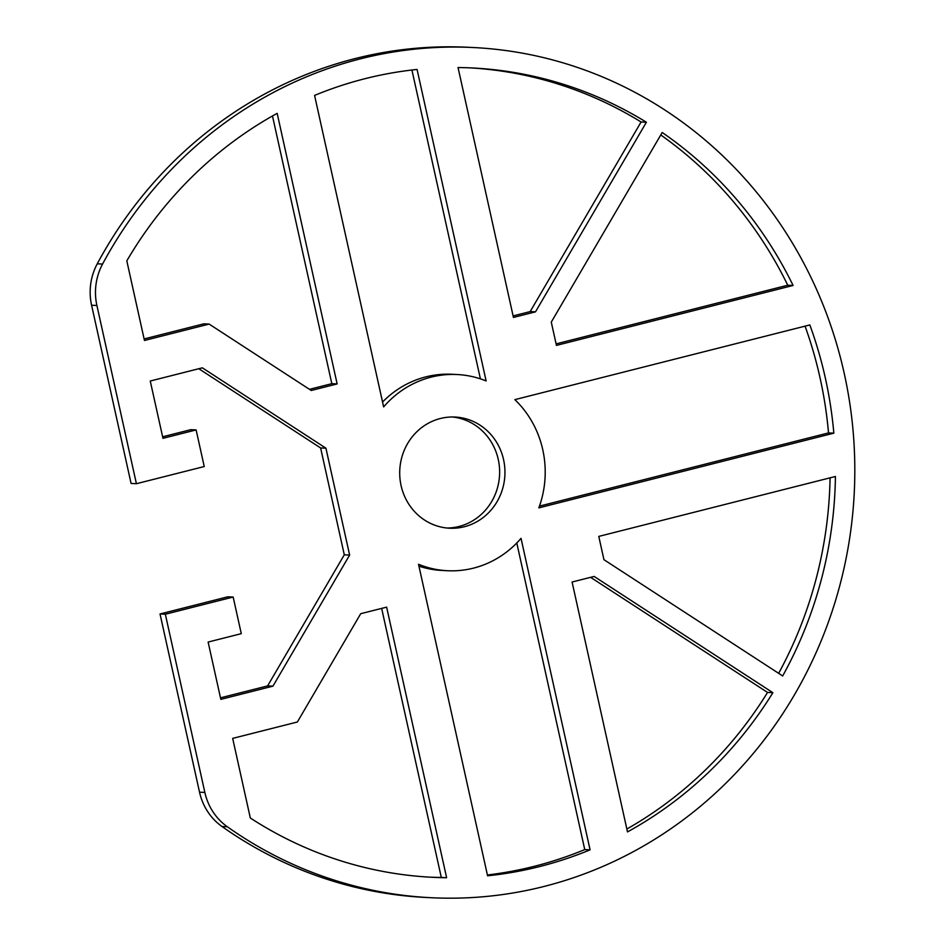 <?xml version="1.0" encoding="UTF-8"?>
<svg xmlns="http://www.w3.org/2000/svg" width="945" height="945" viewBox="0 0 945 945"><rect width="100%" height="100%" fill="white"/><g stroke="black" fill="none" stroke-linecap="round" stroke-linejoin="round"><path stroke-width="1.42" d="M440.335 418.517A55.66 52.625 -87.2 0 1 455.017 417.04A55.66 52.625 -87.2 0 1 504.748 467.362A55.66 52.625 -87.2 0 1 464.326 526.743A55.66 52.625 -87.2 0 1 449.643 528.22A55.66 52.625 -87.2 0 1 399.912 477.898A55.66 52.625 -87.2 0 1 440.335 418.517M446.985 528.019A55.66 52.625 92.8 0 0 458.998 526.483A55.66 52.625 92.8 0 0 499.527 468.507A55.66 52.625 92.8 0 0 452.348 416.981M227.32 826.757A57.291 54.172 -87.2 0 1 204.852 792.442L165.34 614.226L160.024 613.966L199.537 792.193A57.291 54.172 92.8 0 0 221.992 826.497A425.616 402.428 92.8 0 0 426.478 897.49L431.794 897.75A425.616 402.428 -87.2 0 1 227.32 826.757L221.992 826.497M472.866 47.51L467.539 47.25A425.616 402.428 92.8 0 0 97.252 263.797A57.291 54.172 92.8 0 0 91.582 305.235L131.083 483.45L136.411 483.71L96.898 305.495A57.291 54.172 -87.2 0 1 102.568 264.057A425.616 402.428 -87.2 0 1 472.866 47.51A425.616 402.428 -87.2 0 1 854.292 492.038A425.616 402.428 -87.2 0 1 431.794 897.75M136.411 483.71L204.238 466.535L196.123 429.928L162.965 438.326L150.255 381.024L202.36 367.829L325.93 448.202L349.626 555.069L272.94 686.164L220.835 699.359L208.124 642.057L241.282 633.658L233.167 597.051L165.34 614.226M417.076 69.446L486.132 380.965A98.221 92.87 92.8 0 0 457.073 374.527A98.221 92.87 92.8 0 0 383.635 406.917L314.579 95.41A405.157 383.079 -87.2 0 1 417.076 69.446M487.585 875.802L418.529 564.295A98.221 92.87 92.8 0 0 447.587 570.733A98.221 92.87 92.8 0 0 521.026 538.343L590.082 849.85A405.157 383.079 -87.2 0 1 487.585 875.802M833.833 433.164L538.839 507.878A98.221 92.87 92.8 0 0 514.848 399.64L809.841 324.938A405.157 383.079 -87.2 0 1 833.833 433.164L828.517 432.916A405.157 383.079 92.8 0 0 805.057 326.155M337.152 383.93L311.236 390.486L209.152 324.088L144.455 340.472L126.807 260.855A405.157 383.079 -87.2 0 1 277.168 113.341L337.152 383.93L331.825 383.67L272.479 115.963M535.496 311.85L513.442 317.437L458.041 67.544A405.157 383.079 -87.2 0 1 471.874 67.945A405.157 383.079 -87.2 0 1 646.404 122.236L535.496 311.85L530.169 311.59L641.088 121.988A405.157 383.079 92.8 0 0 469.216 67.827M551.278 322.115L662.197 132.513A405.157 383.079 -87.2 0 1 793.079 285.473L556.44 345.397L551.278 322.115M360.718 613.695L386.635 607.139L446.619 877.716A405.157 383.079 -87.2 0 1 432.786 877.314A405.157 383.079 -87.2 0 1 250.319 817.992L232.671 738.388L297.368 722.004L360.718 613.695M572.091 582.025L594.145 576.438L772.88 692.697A405.157 383.079 -87.2 0 1 627.492 831.907L572.091 582.025M782.673 675.947L603.949 559.688L598.776 536.406L835.427 476.481A405.157 383.079 -87.2 0 1 782.673 675.947M160.024 613.966L227.851 596.791L233.167 597.051M220.492 697.835L267.612 685.905L344.299 554.809L320.615 447.954L198.816 368.727M162.623 436.803L190.796 429.668L196.123 429.928M480.403 378.851L411.925 70.024M382.56 402.027A98.221 92.87 -87.2 0 1 451.745 374.267L457.073 374.527M487.407 874.976A405.157 383.079 92.8 0 0 584.754 849.59L516.785 542.973M447.587 570.733L442.272 570.473A98.221 92.87 -87.2 0 1 418.942 566.149M539.477 506.107L828.517 432.916M309.464 389.34L331.825 383.67M144.112 338.948L203.825 323.828L209.152 324.088M513.1 315.913L530.169 311.59M556.097 343.885L787.752 285.225A405.157 383.079 92.8 0 0 660.756 134.958M430.129 877.173A405.157 383.079 92.8 0 0 441.303 877.456L381.65 608.391M626.854 829.037A405.157 383.079 92.8 0 0 767.553 692.437L590.601 577.336M778.645 673.324A405.157 383.079 92.8 0 0 830.076 477.827M772.88 692.697L767.553 692.437M446.619 877.716L441.303 877.456M793.079 285.473L787.752 285.225M646.404 122.236L641.088 121.988M590.082 849.85L584.754 849.59M272.94 686.164L267.612 685.905M349.626 555.069L344.299 554.809M325.93 448.202L320.615 447.954M204.852 792.442L199.537 792.193M91.582 305.235L96.898 305.495M102.568 264.057L97.252 263.797"/></g></svg>

